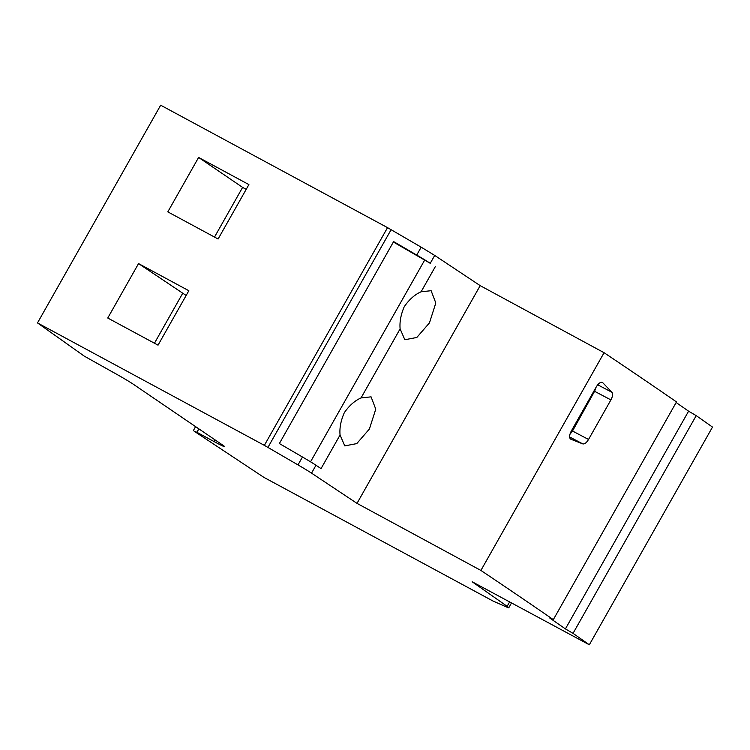 <?xml version="1.0" encoding="UTF-8"?>
<svg xmlns="http://www.w3.org/2000/svg" width="750" height="750" viewBox="0 0 750 750"><rect width="100%" height="100%" fill="white"/><g stroke="black" fill="none" stroke-linecap="round" stroke-linejoin="round"><path stroke-width="1.12" d="M198.863 428.869L196.922 432.3L214.031 441.544A20.859 0.853 -150.5 0 0 224.719 446.709A20.859 0.853 -150.5 0 0 223.05 445.331L133.378 384.281A20.859 0.853 29.5 0 0 112.097 371.737L84.234 356.109L37.5 322.922L160.678 105.206L387.544 227.644L421.181 247.172L416.719 255.066L393.619 241.594L279.366 443.541L302.466 457.003A27.816 1.134 29.5 0 1 307.397 459.919A27.816 1.134 29.5 0 1 315.994 465.253L321.047 468.609L340.059 435.009L344.775 445.884L356.766 443.606L369.413 429L375.759 409.144L371.072 396.853L361.041 397.922C354.862 400.631 349.303 405.534 344.363 412.613L344.269 412.791C340.828 420.619 339.422 428.025 340.059 435.009M676.153 402.534L688.594 411.178L565.416 628.903L549.834 618.084L553.312 619.65L676.491 401.925A2781.769 113.325 29.5 0 0 604.078 352.716L480.188 285.647L434.709 255.422L421.181 247.172M688.594 411.178L696.216 415.631A2781.769 113.325 29.5 0 1 712.5 427.078L589.322 644.794L472.162 581.766L507.131 606.319A27.816 1.134 -150.5 0 1 508.791 607.762L511.519 602.944M196.922 432.3L194.109 431.166L263.831 477.338L492.947 600.994L507.094 607.256A27.816 1.134 -150.5 0 0 508.791 607.762M589.322 644.794A2781.769 113.325 -150.5 0 0 573.038 633.356L565.416 628.903M553.312 619.65A2781.769 113.325 -150.5 0 0 480.9 570.441L357.009 503.372L311.531 473.147A27.816 1.134 -150.5 0 0 298.003 464.897L264.356 445.359L37.5 322.922M387.544 227.644L264.356 445.359M188.841 290.728L138.553 263.588L107.756 318.019L158.044 345.159L188.841 290.728M167.812 211.875L218.1 239.006L248.897 184.584L198.609 157.444L167.812 211.875M391.134 229.659L267.956 447.375M416.719 255.066A27.816 1.134 29.5 0 1 421.65 257.972A27.816 1.134 29.5 0 1 430.247 263.316L434.709 255.422M480.188 285.647L357.009 503.372M604.078 352.716L480.9 570.441M696.216 415.631L573.038 633.356M186.15 295.481L138.553 263.588M154.453 343.219L182.55 293.541M214.5 237.075L242.606 187.397L198.609 157.444M246.206 189.338L242.606 187.397M393.375 242.025L430.247 263.316M404.419 306.469L404.081 307.078C400.837 314.784 399.506 322.05 400.116 328.866L404.831 339.741L416.822 337.462L429.469 322.856L435.806 303L431.128 290.709L421.097 291.778C414.919 294.488 409.359 299.381 404.419 306.469M596.372 386.737C598.819 382.913 600.947 381.572 602.756 382.725L611.944 392.288C613.059 393.9 612.712 396.431 610.913 399.909L588.534 439.472C586.491 442.781 584.569 444.253 582.759 443.888L570.806 439.2C569.044 437.953 569.184 435.281 571.228 431.175L596.372 386.737M602.362 382.425L601.894 382.275M596.119 387.178L594.581 391.294L572.512 431.025L569.888 434.4M214.031 441.544L214.997 439.847M302.466 457.003L298.003 464.897M509.625 601.922L507.131 606.319M311.531 473.147L315.994 465.253M424.622 260.175L310.547 461.812M400.116 328.866L361.041 397.922M435.3 266.672L421.097 291.778M569.578 436.941L582.759 443.888M597.703 384.778L611.944 392.288M594.581 391.294L610.913 399.909M572.512 431.025L588.534 439.472M193.359 430.575L195.591 426.637"/></g></svg>
